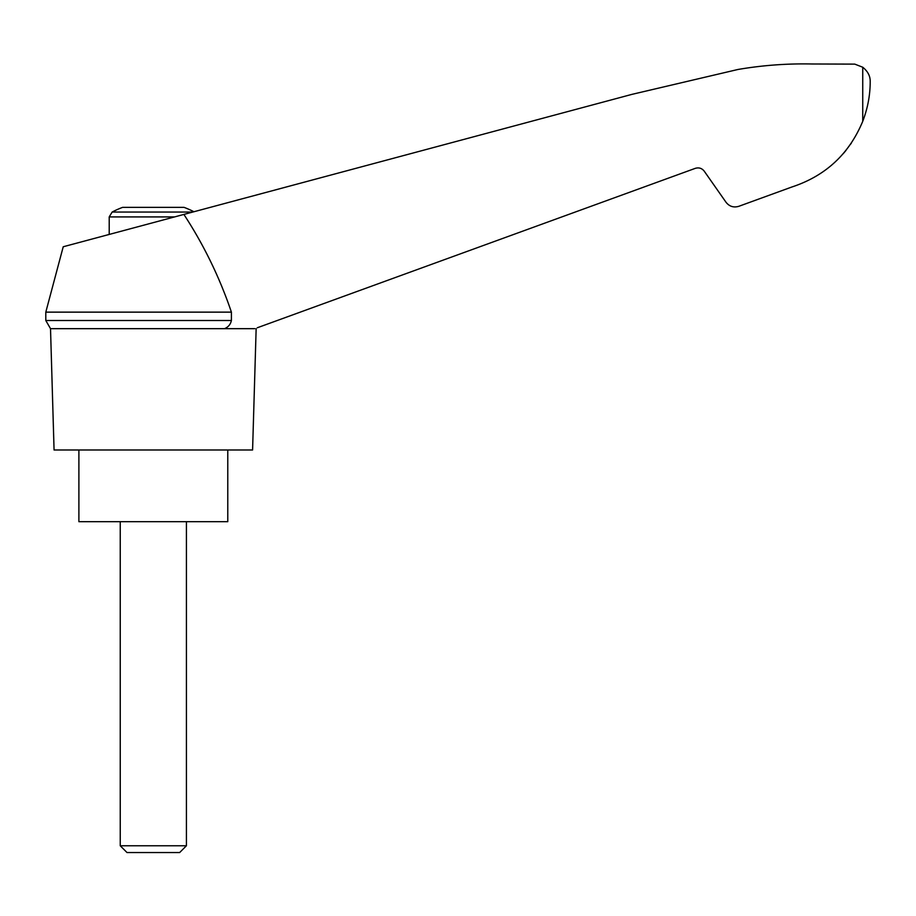 <?xml version="1.0" encoding="UTF-8"?>
<svg xmlns="http://www.w3.org/2000/svg" width="916" height="916" viewBox="0 0 916 916"><rect width="100%" height="100%" fill="white"/><g stroke="black" fill="none" stroke-linecap="round" stroke-linejoin="round"><path stroke-width="1.37" d="M45.8 312.138L45.8 320.508L231.404 320.508L231.404 312.138L45.8 312.138L63.227 246.759L631.983 94.359L737.849 69.502C762.307 65.299 786.936 63.467 811.748 63.983L854.765 64.12L862.735 67.223C867.841 71.345 870.326 76.142 870.2 81.638C870.2 95.058 867.715 108.294 862.735 121.313C849.155 154.025 825.534 175.918 791.893 186.99L738.823 206.306C733.647 207.829 729.388 206.489 726.022 202.264L704.244 171.178C701.896 168.223 698.908 167.285 695.29 168.349L257.293 327.768M231.404 312.138C219.645 277.468 203.81 244.893 183.887 214.424M254.797 328.672L50.517 328.672L54.067 449.996L252.587 449.996L256.148 328.672M193.917 211.733A88.234 88.234 0 0 0 184.036 207.359L122.629 207.359A88.234 88.234 0 0 0 112.153 212.043L109.21 216.92L174.567 216.92M843.201 153.739L845.972 150.419M850.643 144.144L851.376 143.068L850.643 144.144M791.893 186.99L758.333 199.207M231.404 320.508C230.557 324.379 228.267 327.104 224.535 328.672M78.891 449.996L78.891 521.685L227.775 521.685L227.775 449.996M120.248 845.777L127.015 852.544L179.651 852.544L186.417 845.777L120.248 845.777L120.248 521.685M192.772 212.043L112.153 212.043M862.735 67.223L862.735 121.313M45.8 320.508L50.517 328.672M186.417 845.777L186.417 521.685M109.21 234.427L109.21 216.92"/></g></svg>
